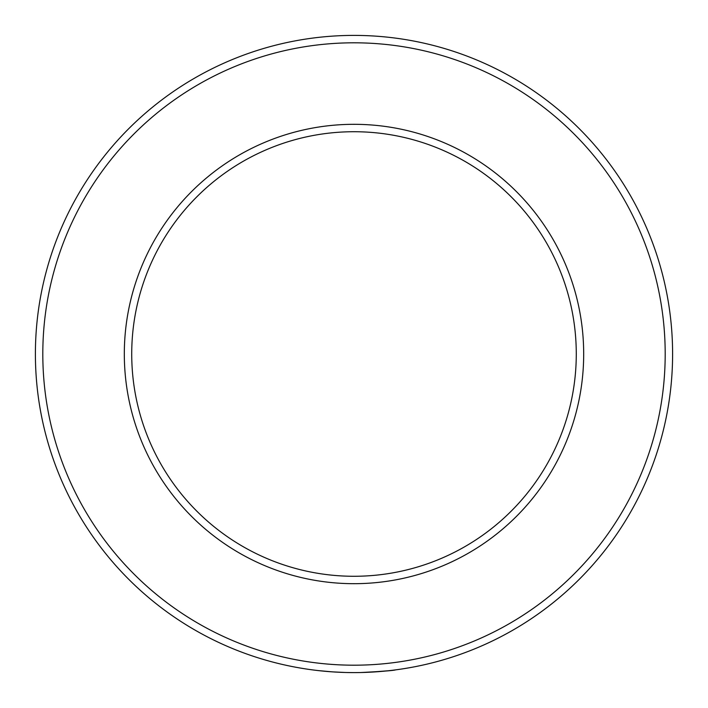 <?xml version="1.0" encoding="UTF-8"?>
<svg xmlns="http://www.w3.org/2000/svg" width="708" height="708" viewBox="0 0 708 708"><rect width="100%" height="100%" fill="white"/><g stroke="black" fill="none" stroke-linecap="round" stroke-linejoin="round"><path stroke-width="1.06" d="M332.495 671.874L318.264 670.591M354 672.6A318.6 318.6 0 0 1 35.4 354A318.6 318.6 0 0 1 354 35.4A318.6 318.6 0 0 1 672.6 354A318.6 318.6 0 0 1 354 672.6L353.053 672.6M351.035 672.582L346.336 672.511M338.512 672.219L329.857 671.688M360.788 672.529C382.196 671.423 393.79 670.538 395.577 669.874M354 665.193A311.193 311.193 0 0 0 665.193 354A311.193 311.193 0 0 0 354 42.807A311.193 311.193 0 0 0 42.807 354A311.193 311.193 0 0 0 354 665.193M354 583.684A229.684 229.684 0 0 1 124.316 354A229.684 229.684 0 0 1 354 124.316A229.684 229.684 0 0 1 583.684 354A229.684 229.684 0 0 1 354 583.684M354 131.723A222.277 222.277 0 0 0 131.723 354A222.277 222.277 0 0 0 354 576.277A222.277 222.277 0 0 0 576.277 354A222.277 222.277 0 0 0 354 131.723M387.851 670.795L368.523 672.273M345.327 672.485L332.459 671.874"/></g></svg>

